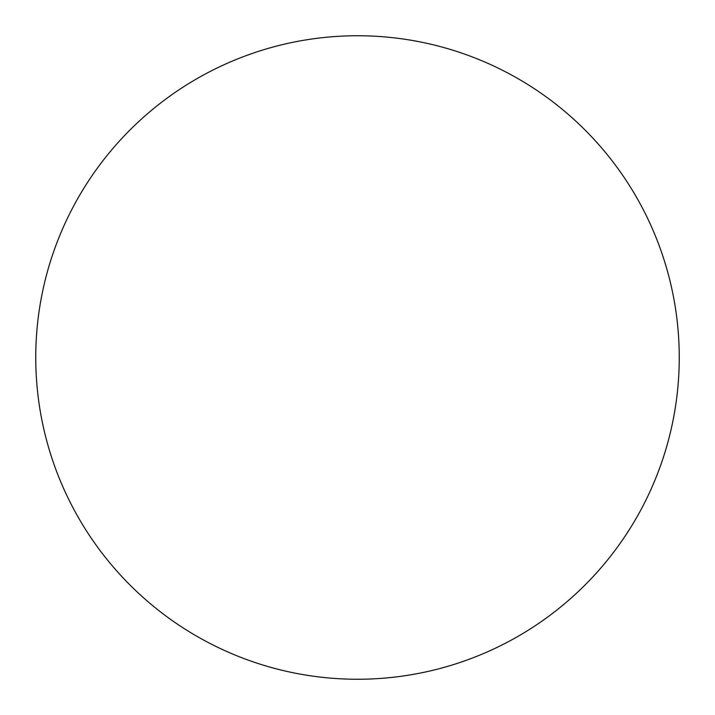 <?xml version="1.0" encoding="UTF-8"?>
<svg xmlns="http://www.w3.org/2000/svg" width="715" height="715" viewBox="0 0 715 715"><rect width="100%" height="100%" fill="white"/><g stroke="black" fill="none" stroke-linecap="round" stroke-linejoin="round"><path stroke-width="1.07" d="M357.5 35.75A321.75 321.75 0 0 1 679.25 357.5A321.75 321.75 0 0 1 357.5 679.25A321.75 321.75 0 0 1 35.75 357.5A321.75 321.75 0 0 1 357.5 35.75"/></g></svg>
